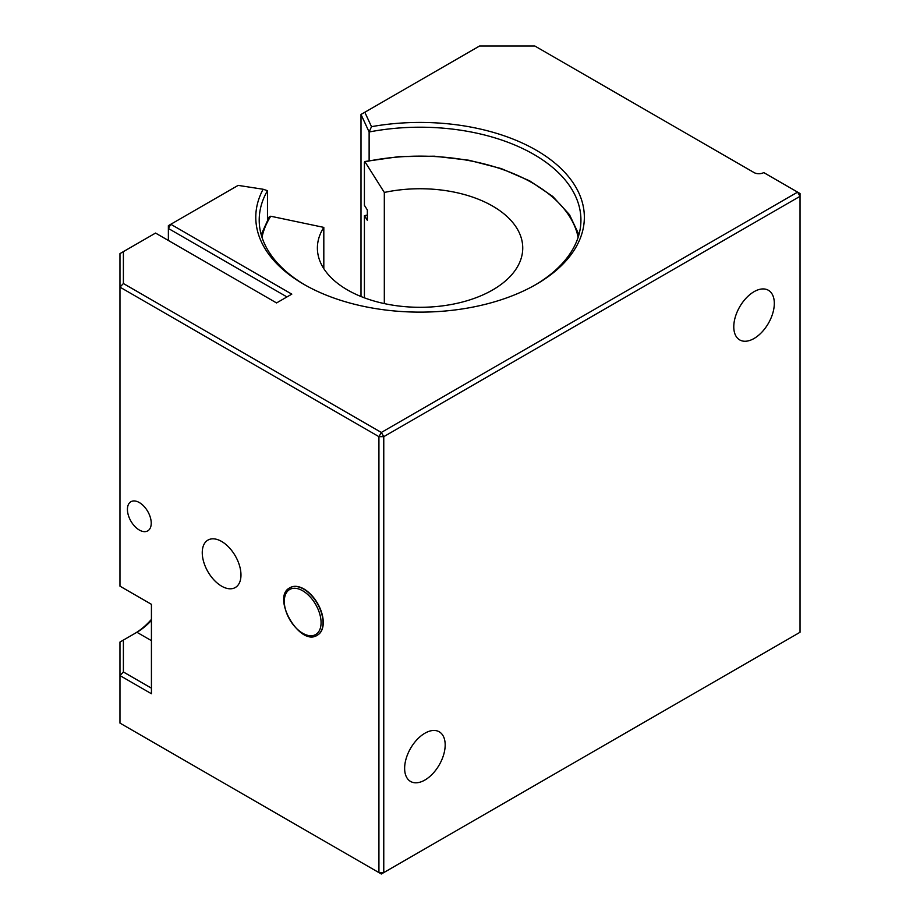 <?xml version="1.0" encoding="UTF-8"?>
<svg xmlns="http://www.w3.org/2000/svg" width="920" height="920" viewBox="0 0 920 920"><rect width="100%" height="100%" fill="white"/><g stroke="black" fill="none" stroke-linecap="round" stroke-linejoin="round"><path stroke-width="1.38" d="M290.087 587.673A27.381 15.812 60 0 1 290.214 587.604A27.381 15.812 60 0 1 317.596 603.405A27.381 15.812 60 0 1 317.596 635.03A27.381 15.812 60 0 1 317.469 635.099M168.371 240.476L168.371 228.459L170.798 224.273L238.153 185.38L263.12 189.244A164.289 94.852 0 0 0 303.899 284.349A164.289 94.852 0 0 0 536.233 284.349A164.289 94.852 0 0 0 560.74 168.291A164.289 94.852 0 0 0 371.507 126.672L369.127 131.985A160.862 92.874 180 0 1 580.934 220.075A160.862 92.874 180 0 1 535.014 285.05M263.12 189.244L267.478 190.67L267.478 219.719M305.118 285.05A160.862 92.874 180 0 1 259.21 220.075A160.862 92.874 180 0 1 267.478 190.67M151.432 688.16L123.395 671.98L119.968 675.591L151.432 693.749L151.432 604.325L119.968 586.166L119.968 287.143L378.925 436.655L378.925 872.597L381.34 874L383.766 872.597L378.925 872.597L119.968 723.097L119.968 642.056L136.907 632.27A51.336 29.635 120 0 0 151.432 620.39M123.395 671.98L123.395 640.078M360.997 296.516L360.997 114.459L479.573 46L534.819 46L754.043 172.569A6.842 3.956 0 0 0 763.726 172.569L797.606 192.13L800.032 196.328L800.032 632.27L383.766 872.597L383.766 436.655L378.925 436.655L381.34 432.457L383.766 436.655L800.032 196.328L800.032 193.533L797.606 192.13L381.34 432.457L123.395 283.532L119.968 287.143L119.968 253.609L155.549 233.07L276.552 302.933L291.801 294.135L170.798 224.273L168.371 225.664L168.371 228.459L286.959 296.93M123.395 283.532L123.395 251.631M151.432 619.39A54.763 31.613 -60 0 1 134.538 633.638M371.507 126.672L364.815 112.251M360.997 114.459L369.127 131.985L369.127 160.632M774.318 303.393A28.669 16.549 -60 0 1 761.806 332.235A28.669 16.549 -60 0 1 739.714 339.917A28.669 16.549 -60 0 1 739.714 306.82A28.669 16.549 -60 0 1 768.384 290.271A28.669 16.549 -60 0 1 774.318 303.393M445.176 744.924A28.669 16.549 -60 0 1 432.664 773.777A28.669 16.549 -60 0 1 410.573 781.459A28.669 16.549 -60 0 1 410.573 748.351A28.669 16.549 -60 0 1 439.242 731.803A28.669 16.549 -60 0 1 445.176 744.924M139.334 502.561A16.825 9.717 60 0 1 150.328 517.385A16.825 9.717 60 0 1 147.74 530.874A16.825 9.717 60 0 1 130.916 521.157A16.825 9.717 60 0 1 130.916 501.722A16.825 9.717 60 0 1 139.334 502.561M221.617 541.454A27.381 15.812 60 0 1 239.499 565.582A27.381 15.812 60 0 1 235.302 587.523A27.381 15.812 60 0 1 207.92 571.711A27.381 15.812 60 0 1 207.931 540.097A27.381 15.812 60 0 1 221.617 541.454M364.412 297.839L364.412 215.659L367.344 220.305L367.344 209.955L364.412 205.321L364.412 162.288L364.998 161.816L384.318 192.452L384.318 303.6M364.412 162.288L364.998 161.816A159.148 91.885 180 0 1 578.139 237.314M323.817 268.663L323.817 227.389L270.744 216.234L269.135 217.292M367.344 215.05A160.862 92.874 0 0 0 364.412 215.659M323.817 227.389A102.683 59.282 0 0 0 317.388 248.02A102.683 59.282 0 0 0 420.072 307.303A102.683 59.282 0 0 0 522.744 248.02A102.683 59.282 0 0 0 384.318 192.452M302.691 590.778A26.013 15.019 60 0 1 318.619 631.821A26.013 15.019 60 0 1 286.764 613.433A26.013 15.019 60 0 1 302.691 590.778M303.657 589.099A27.381 15.812 -120 0 0 289.972 587.742C270.721 596.746 299.931 647.323 317.354 635.168A27.381 15.812 -120 0 0 321.551 613.226A27.381 15.812 -120 0 0 303.657 589.099M136.907 632.27L151.432 640.654M262.005 237.314A159.148 91.885 180 0 1 270.744 216.234M364.653 161.54L398.992 156.63L434.355 156.193L469.027 160.252L501.331 168.613L529.713 180.872L552.805 196.466L569.491 214.682L578.933 234.669M269.307 216.706L261.2 234.669"/></g></svg>
